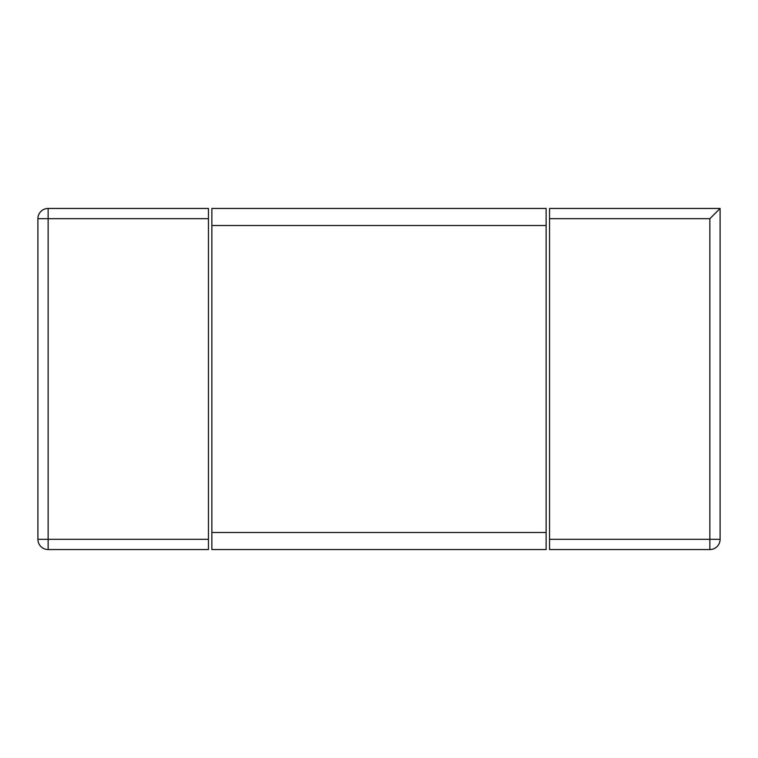 <?xml version="1.0" encoding="UTF-8"?>
<svg xmlns="http://www.w3.org/2000/svg" width="758" height="758" viewBox="0 0 758 758"><rect width="100%" height="100%" fill="white"/><g stroke="black" fill="none" stroke-linecap="round" stroke-linejoin="round"><path stroke-width="1.14" d="M720.1 208.45L549.55 208.45L549.55 539.317L709.867 539.317L709.867 549.55A10.233 10.233 0 0 0 720.1 539.317L720.1 208.45L709.867 218.683L549.55 218.683M709.867 549.55L549.55 549.55L549.55 539.317M208.45 218.683L208.45 208.45L48.133 208.45A10.233 10.233 0 0 0 37.9 218.683L37.9 539.317A10.233 10.233 0 0 0 48.133 549.55L208.45 549.55L208.45 218.683L48.133 218.683L48.133 208.45M48.133 549.55L48.133 539.317L37.9 539.317M37.9 218.683L48.133 218.683L48.133 539.317L208.45 539.317M546.139 225.505L546.139 208.45L211.861 208.45L211.861 532.495L546.139 532.495L546.139 225.505L211.861 225.505M546.139 532.495L546.139 549.55L211.861 549.55L211.861 532.495M720.1 539.317L709.867 539.317L709.867 218.683"/></g></svg>
